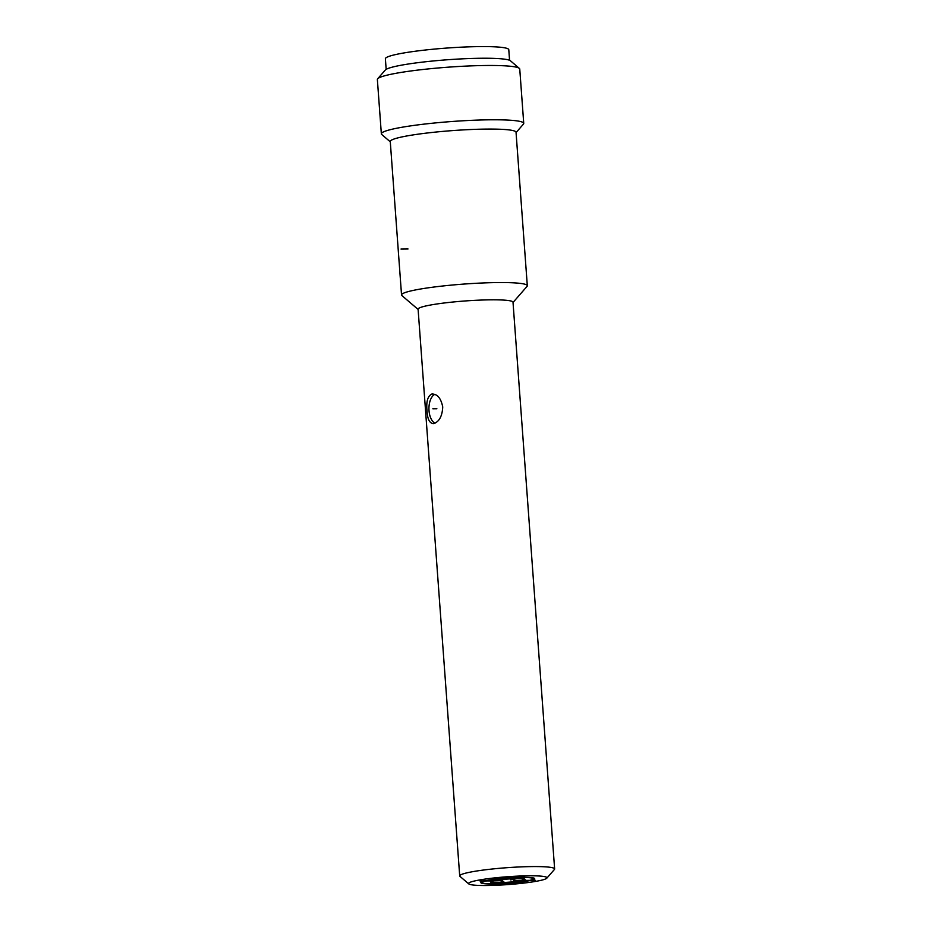 <?xml version="1.0" encoding="UTF-8"?>
<svg xmlns="http://www.w3.org/2000/svg" width="932" height="932" viewBox="0 0 932 932"><rect width="100%" height="100%" fill="white"/><g stroke="black" fill="none" stroke-linecap="round" stroke-linejoin="round"><path stroke-width="1.4" d="M468.784 883.909A39.319 3.926 175.8 0 1 474.528 880.985A39.319 3.926 -4.2 0 1 520.336 876.01A39.319 3.926 -4.2 0 1 546.816 878.177A39.319 3.926 -4.2 0 1 541.026 880.321A39.319 3.926 175.8 0 1 499.004 885.132A39.319 3.926 175.8 0 1 468.784 883.909L459.989 876.395A47.59 4.753 175.8 0 1 459.709 875.929A47.59 4.753 175.8 0 1 466.932 872.841A47.59 4.753 -4.2 0 1 520.103 866.923A47.59 4.753 -4.2 0 1 554.633 868.962A47.59 4.753 -4.2 0 1 554.423 869.463L546.816 878.177M554.633 868.962L513.008 302.213A47.59 4.753 -4.2 0 0 478.477 300.174A47.59 4.753 -4.2 0 0 425.318 306.092A47.59 4.753 175.8 0 0 418.095 309.191L459.709 875.929M433.939 423.571C429.745 423.769 427.438 419.447 427.007 410.628C426.122 401.622 427.706 396.1 431.772 394.05C437.294 393.84 440.941 398.139 442.735 406.958C442.269 415.963 439.345 421.509 433.939 423.571L433.031 423.687M434.848 394.341A14.877 7.945 -90.6 0 0 429.011 410.604A14.877 7.945 -90.6 0 0 435.034 423.186M431.772 394.05L432.867 393.933M527.314 285.74L516.037 132.262A63.061 6.303 -4.2 0 0 470.287 129.548A63.061 6.303 -4.2 0 0 399.84 137.4A63.061 6.303 175.8 0 0 390.263 141.489L401.541 294.966A63.061 6.303 175.8 0 1 411.117 290.877A63.061 6.303 -4.2 0 1 481.553 283.025A63.061 6.303 -4.2 0 1 527.314 285.74A63.061 6.303 -4.2 0 1 527.034 286.392L513.031 302.457M401.541 294.966A63.061 6.303 175.8 0 0 401.902 295.584L418.107 309.424M377.67 78.789L385.335 70.005A63.061 6.303 175.8 0 1 394.644 66.568A63.061 6.303 -4.2 0 1 462.016 58.856A63.061 6.303 -4.2 0 1 510.48 60.813L519.334 68.386A71.38 7.13 -4.2 0 0 464.486 66.172A71.38 7.13 -4.2 0 0 388.201 74.898A71.38 7.13 175.8 0 0 377.67 78.789A71.38 7.13 175.8 0 0 377.367 79.535L381.351 133.835A71.38 7.13 175.8 0 1 392.197 129.21A71.38 7.13 -4.2 0 1 471.942 120.321A71.38 7.13 -4.2 0 1 523.737 123.385A71.38 7.13 -4.2 0 1 523.435 124.119L516.06 132.577M381.351 133.835A71.38 7.13 175.8 0 0 381.77 134.523L390.287 141.815M519.334 68.386A71.38 7.13 -4.2 0 1 519.753 69.073L523.737 123.385M386.163 69.352L385.382 58.763A61.862 6.186 -4.2 0 1 416.988 51.015A61.862 6.186 -4.2 0 1 479.805 46.6A61.862 6.186 -4.2 0 1 508.79 49.699L509.559 60.289M400.993 249.042L408.03 248.972M436.887 408.775L432.856 408.81M493.82 880.868L502.663 880.624L494.508 880.705A16.065 1.608 175.8 0 1 515.687 878.678L510.573 879.866L516.794 878.666A16.065 1.608 175.8 0 1 521.652 880.437L513.497 880.519L520.953 880.6A16.065 1.608 175.8 0 1 499.797 882.627L503.781 881.451L498.69 882.639A16.065 1.608 175.8 0 1 493.82 880.868M520.802 877.49L516.363 878.515A17.347 1.736 175.8 0 0 493.424 880.717L486.364 880.787A25.7 2.563 175.8 0 1 520.802 877.49M485.269 880.798L480.05 881.008L484.582 880.961A27.005 2.703 175.8 0 0 492.912 883.99L491.187 884.631L494.018 883.979A26.981 2.691 175.8 0 0 530.192 880.507L535.411 880.309L530.89 880.344A26.981 2.691 175.8 0 0 522.584 877.315L524.32 876.663L521.477 877.327A26.981 2.691 175.8 0 0 485.269 880.798M485.665 880.95L492.737 880.88A17.37 1.736 175.8 0 0 498.003 882.802L493.587 883.827A25.7 2.563 175.8 0 1 485.665 880.95M494.694 883.816L499.109 882.79A17.347 1.736 175.8 0 0 522.048 880.589L529.108 880.519A25.7 2.563 175.8 0 1 494.694 883.816M529.795 880.356L522.736 880.425A17.347 1.736 175.8 0 0 517.47 878.503L521.908 877.478A25.7 2.563 175.8 0 1 529.795 880.356"/></g></svg>
